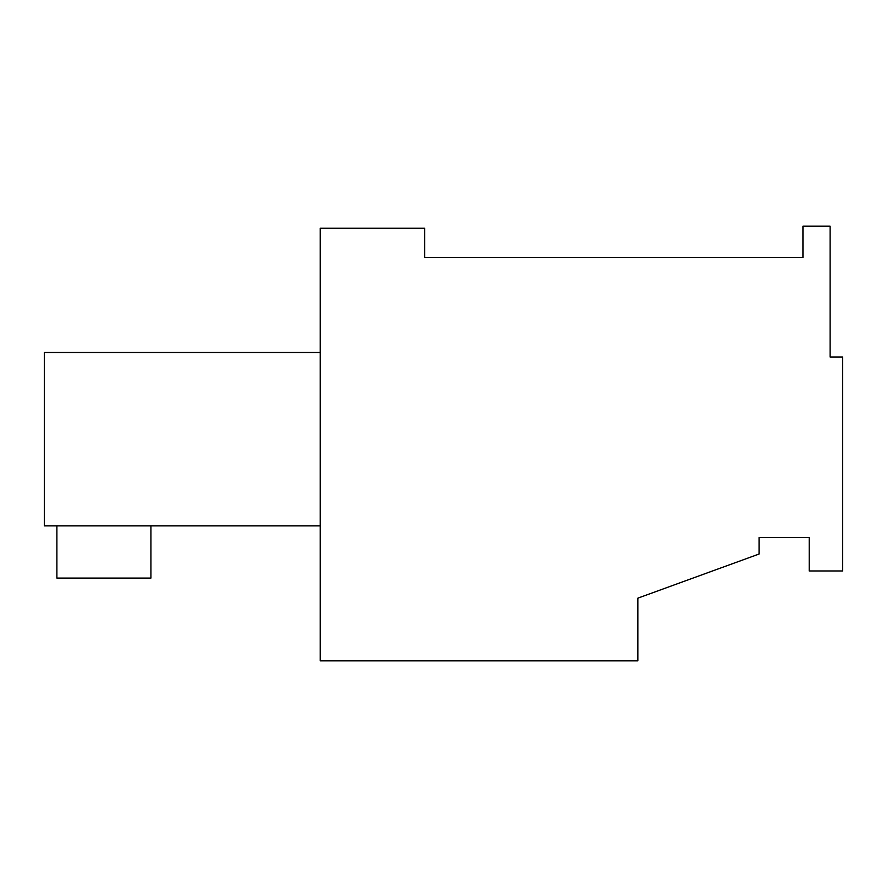 <?xml version="1.0" encoding="UTF-8"?>
<svg xmlns="http://www.w3.org/2000/svg" width="887" height="887" viewBox="0 0 887 887"><rect width="100%" height="100%" fill="white"/><g stroke="black" fill="none" stroke-linecap="round" stroke-linejoin="round"><path stroke-width="1.33" d="M809.21 537.544L809.21 570.973L842.65 570.973L842.65 356.995L830.11 356.995L830.11 226.163L802.946 226.163L802.946 257.507L424.696 257.507L424.696 228.247L320.207 228.247L320.207 660.837L637.853 660.837L637.853 598.148L759.061 554.031L759.061 537.544L809.21 537.544L759.061 537.544M320.207 352.483L44.35 352.483L44.35 525.836L320.207 525.836M150.934 525.836L150.934 578.08L56.89 578.08L56.89 525.836"/></g></svg>
